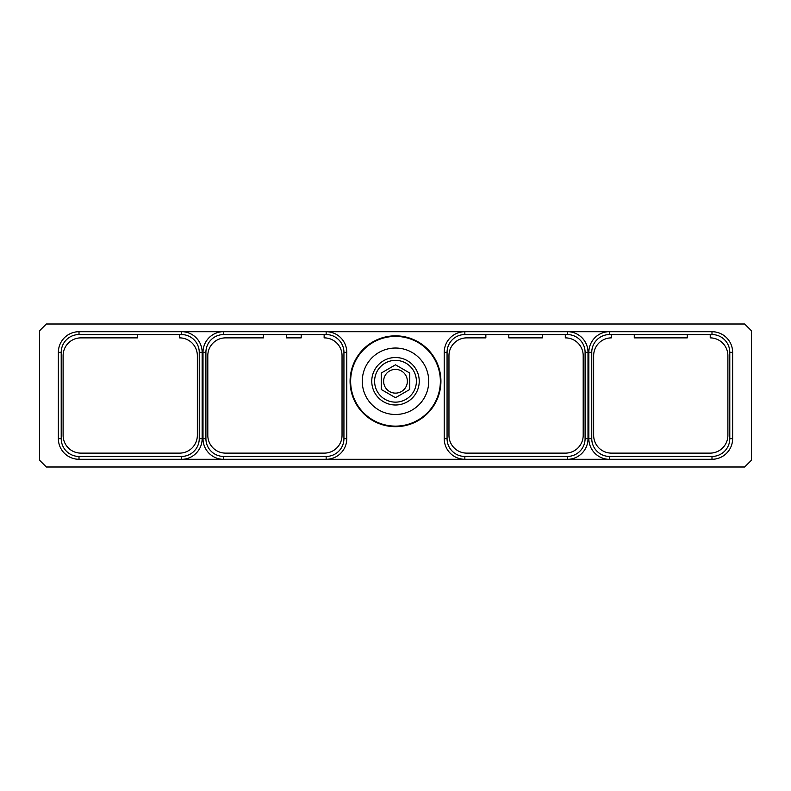<?xml version="1.0" encoding="UTF-8"?>
<svg xmlns="http://www.w3.org/2000/svg" width="791" height="791" viewBox="0 0 791 791"><rect width="100%" height="100%" fill="white"/><g stroke="black" fill="none" stroke-linecap="round" stroke-linejoin="round"><path stroke-width="1.19" d="M39.55 330.786L39.55 460.214L46.343 466.997L744.657 466.997L751.45 460.214L751.45 330.786L744.657 324.003L46.343 324.003L39.55 330.786M729.786 438.649L732.634 438.649L732.634 352.351A20.645 20.645 0 0 0 711.989 331.706L79.011 331.706A20.645 20.645 0 0 0 58.366 352.351L58.366 438.649A20.645 20.645 0 0 0 79.011 459.294L711.989 459.294A20.645 20.645 0 0 0 732.634 438.649A20.645 20.645 0 0 1 711.989 459.294L711.989 456.447L609.545 456.447A17.788 17.788 0 0 1 591.757 438.649L591.757 352.351A17.788 17.788 0 0 1 609.545 334.553L711.989 334.553A17.788 17.788 0 0 1 729.786 352.351L729.786 438.649A17.788 17.788 0 0 1 711.989 456.447M464.851 456.447L464.851 459.294A20.645 20.645 0 0 1 444.216 438.649L444.216 352.351A20.645 20.645 0 0 1 464.851 331.706L464.851 334.553L567.295 334.553A17.788 17.788 0 0 1 585.093 352.351L585.093 438.649A17.788 17.788 0 0 1 567.295 456.447L464.851 456.447A17.788 17.788 0 0 1 447.063 438.649L447.063 352.351A17.788 17.788 0 0 1 464.851 334.553M326.149 456.447L326.149 459.294A20.645 20.645 0 0 0 346.784 438.649L346.784 352.351A20.645 20.645 0 0 0 326.149 331.706L326.149 334.553L223.705 334.553A17.788 17.788 0 0 0 205.907 352.351L205.907 438.649A17.788 17.788 0 0 0 223.705 456.447L326.149 456.447A17.788 17.788 0 0 0 343.937 438.649L343.937 352.351A17.788 17.788 0 0 0 326.149 334.553M395.5 426.675A45.423 45.423 0 0 1 350.077 381.262A45.423 45.423 0 0 1 395.5 335.839A45.423 45.423 0 0 1 440.923 381.262A45.423 45.423 0 0 1 395.5 426.675M61.214 438.649L58.366 438.649A20.645 20.645 0 0 0 79.011 459.294L79.011 456.447L181.455 456.447A17.788 17.788 0 0 0 199.243 438.649L199.243 352.351A17.788 17.788 0 0 0 181.455 334.553L79.011 334.553A17.788 17.788 0 0 0 61.214 352.351L61.214 438.649A17.788 17.788 0 0 0 79.011 456.447M79.011 334.553L79.011 331.706A20.645 20.645 0 0 0 58.366 352.351L61.214 352.351M711.989 334.553L711.989 331.706A20.645 20.645 0 0 1 732.634 352.351L729.786 352.351M608.012 459.294A20.695 20.695 0 0 1 588.85 438.649L588.85 352.351A20.695 20.695 0 0 1 608.012 331.706M568.838 331.706A20.695 20.695 0 0 1 588 352.351L588 438.649A20.695 20.695 0 0 1 568.838 459.294M485.852 334.553L485.852 337.876L466.759 337.876A17.788 17.788 0 0 0 448.962 355.673L448.962 435.327A17.788 17.788 0 0 0 466.759 453.124L565.397 453.124A17.788 17.788 0 0 0 583.194 435.327L583.194 355.673A17.788 17.788 0 0 0 565.298 337.876L565.298 334.553M137.505 334.553L137.505 337.876L80.909 337.876A17.788 17.788 0 0 0 63.112 355.673L63.112 435.327A17.788 17.788 0 0 0 80.909 453.124L179.557 453.124A17.788 17.788 0 0 0 197.345 435.327L197.345 355.673A17.788 17.788 0 0 0 179.448 337.876L179.448 334.553M182.988 459.294A20.695 20.695 0 0 0 202.15 438.649L202.15 352.351A20.695 20.695 0 0 0 182.988 331.706M222.162 331.706A20.695 20.695 0 0 0 203 352.351L203 438.649A20.695 20.695 0 0 0 222.162 459.294M263.443 334.553L263.443 337.876L225.603 337.876A17.788 17.788 0 0 0 207.806 355.673L207.806 435.327A17.788 17.788 0 0 0 225.603 453.124L324.241 453.124A17.788 17.788 0 0 0 342.038 435.327L342.038 355.673A17.788 17.788 0 0 0 324.142 337.876L324.142 334.553M301.183 334.553L301.183 337.876L286.401 337.876L286.401 334.553M422.918 417.47A17.788 17.788 0 0 1 417.875 420.14M434.378 403.637A17.788 17.788 0 0 1 431.708 408.68M431.708 353.844A17.788 17.788 0 0 1 434.378 358.887M417.875 342.374A17.788 17.788 0 0 1 422.918 345.044M368.082 345.044A17.788 17.788 0 0 1 373.125 342.374M373.125 420.14A17.788 17.788 0 0 1 368.082 417.47M356.622 358.887A17.788 17.788 0 0 1 359.292 353.844M359.292 408.68A17.788 17.788 0 0 1 356.622 403.637M395.5 336.402A44.86 44.86 0 0 0 350.64 381.262A44.86 44.86 0 0 0 395.5 426.122A44.86 44.86 0 0 0 440.36 381.262A44.86 44.86 0 0 0 395.5 336.402M395.5 404.992A23.74 23.74 0 0 0 419.24 381.262A23.74 23.74 0 0 0 395.5 357.522A23.74 23.74 0 0 0 371.76 381.262A23.74 23.74 0 0 0 395.5 404.992M395.5 360.37A20.892 20.892 0 0 0 374.608 381.262A20.892 20.892 0 0 0 395.5 402.144A20.892 20.892 0 0 0 416.392 381.262A20.892 20.892 0 0 0 395.5 360.37M395.5 364.809L381.262 373.036L381.262 389.479L395.5 397.705L409.738 389.479L409.738 373.036L395.5 364.809M395.5 369.387A11.865 11.865 0 0 0 383.635 381.262A11.865 11.865 0 0 0 395.5 393.127A11.865 11.865 0 0 0 407.365 381.262A11.865 11.865 0 0 0 395.5 369.387M508.801 334.553L508.801 337.876L542.339 337.876L542.339 334.553M611.314 334.553L611.314 337.876A17.788 17.788 0 0 0 593.655 355.673L593.655 435.327A17.788 17.788 0 0 0 611.443 453.124L710.091 453.124A17.788 17.788 0 0 0 727.888 435.327L727.888 355.673A17.788 17.788 0 0 0 710.229 337.876L710.229 334.553M687.27 334.553L687.27 337.876L634.273 337.876L634.273 334.553M567.295 459.294L567.295 456.447M444.216 438.649L447.063 438.649M444.216 352.351L447.063 352.351M609.545 459.294L609.545 456.447M588.85 438.649L591.757 438.649M567.295 331.706L567.295 334.553M588 352.351L585.093 352.351M588 438.649L585.093 438.649M181.455 331.706L181.455 334.553M346.784 438.649L343.937 438.649M346.784 352.351L343.937 352.351M223.705 459.294L223.705 456.447M181.455 459.294L181.455 456.447M202.15 438.649L199.243 438.649M202.15 352.351L199.243 352.351M223.705 331.706L223.705 334.553M203 352.351L205.907 352.351M203 438.649L205.907 438.649M395.5 348.03A33.232 33.232 0 0 0 362.268 381.262A33.232 33.232 0 0 0 395.5 414.484A33.232 33.232 0 0 0 428.732 381.262A33.232 33.232 0 0 0 395.5 348.03M609.545 331.706L609.545 334.553M588.85 352.351L591.757 352.351"/></g></svg>
